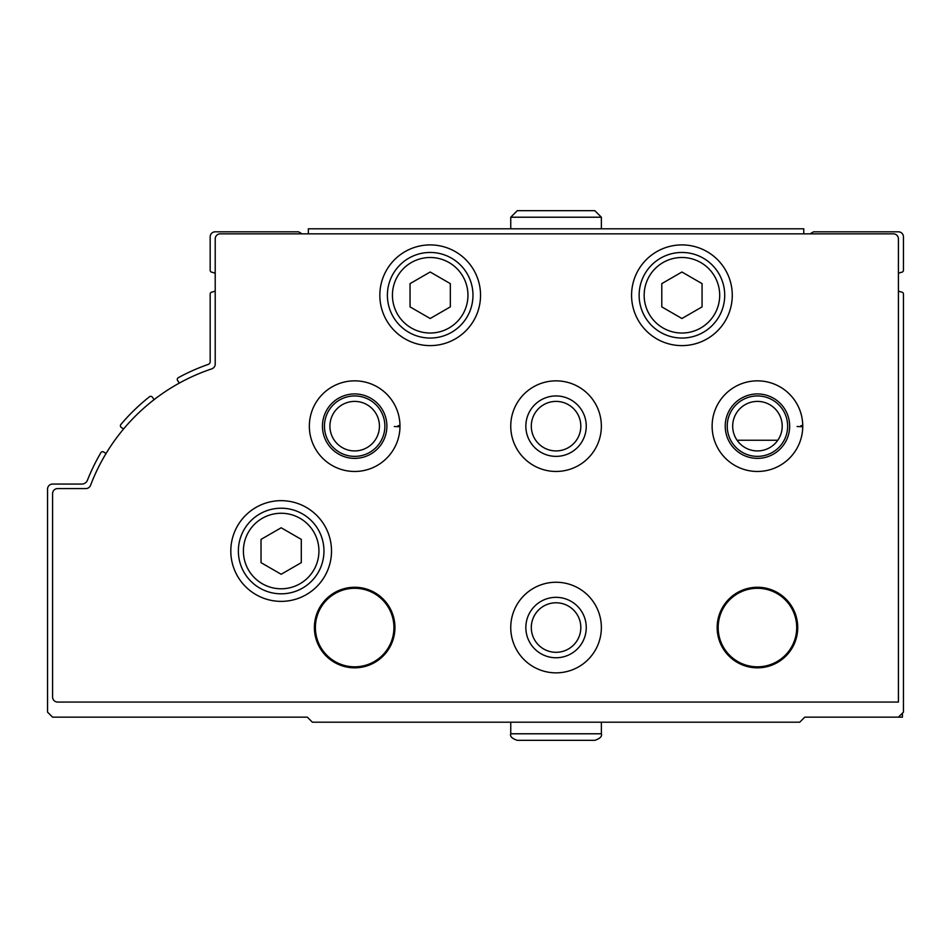 <?xml version="1.0" encoding="UTF-8"?>
<svg xmlns="http://www.w3.org/2000/svg" width="951" height="951" viewBox="0 0 951 951"><rect width="100%" height="100%" fill="white"/><g stroke="black" fill="none" stroke-linecap="round" stroke-linejoin="round"><path stroke-width="1.43" d="M898.41 290.887A10.069 10.069 0 0 0 901.774 292.1A2.009 2.009 0 0 1 903.45 294.085L903.45 712.133L898.41 717.161L804.772 717.161L799.732 722.201L312.38 722.201L307.339 717.161L52.59 717.161L47.55 712.133L47.55 489.099A5.04 5.04 0 0 1 52.59 484.059L81.822 484.059A6.039 6.039 0 0 0 87.433 480.243A201.386 201.386 0 0 1 100.877 452.688A2.009 2.009 0 0 1 103.73 452.034L106.025 453.544M123.594 428.949L121.312 427.439A2.009 2.009 0 0 1 120.884 424.455A201.386 201.386 0 0 1 149.473 396.757A2.009 2.009 0 0 1 152.362 397.173L154.121 399.622M179.394 383.051L177.647 380.602A2.009 2.009 0 0 1 178.324 377.666A201.386 201.386 0 0 1 208.15 364.447A3.019 3.019 0 0 0 210.171 361.594L210.171 294.085A2.009 2.009 0 0 1 211.847 292.1A10.069 10.069 0 0 0 215.211 290.887M302.049 233.839L298.566 231.818L215.211 231.818A5.04 5.04 0 0 0 210.171 236.858L210.171 270.25A2.009 2.009 0 0 0 211.847 272.236A10.069 10.069 0 0 1 215.211 273.448M810.062 233.839L813.545 231.818L898.41 231.818A5.04 5.04 0 0 1 903.45 236.858L903.45 270.25A2.009 2.009 0 0 1 901.774 272.236A10.069 10.069 0 0 0 898.41 273.448M898.41 717.161L902.44 717.161L902.44 713.143M893.381 233.839A5.04 5.04 0 0 1 898.41 238.867L898.41 702.064L57.619 702.064A5.04 5.04 0 0 1 52.59 697.024L52.59 493.628A5.04 5.04 0 0 1 57.619 488.588L85.84 488.588A5.04 5.04 0 0 0 90.547 485.343A196.358 196.358 0 0 1 211.764 368.857A5.04 5.04 0 0 0 215.211 364.078L215.211 238.867A5.04 5.04 0 0 1 220.24 233.839L893.381 233.839M230.808 551.021A50.344 50.344 0 0 1 306.329 507.418A50.344 50.344 0 0 1 306.329 594.625A50.344 50.344 0 0 1 230.808 551.021M379.841 295.262A50.344 50.344 0 0 1 455.363 251.658A50.344 50.344 0 0 1 455.363 338.865A50.344 50.344 0 0 1 379.841 295.262M631.571 295.262A50.344 50.344 0 0 1 707.092 251.658A50.344 50.344 0 0 1 707.092 338.865A50.344 50.344 0 0 1 631.571 295.262M398.16 425.668L399.979 425.596A45.315 45.315 0 0 1 399.979 426.714L394.308 426.524M510.746 426.155A45.315 45.315 0 0 1 578.707 386.914A45.315 45.315 0 0 1 578.707 465.396A45.315 45.315 0 0 1 510.746 426.155M800.932 425.668L802.751 425.596A45.315 45.315 0 0 1 802.751 426.714L797.093 426.524M510.746 627.553A45.315 45.315 0 0 1 578.707 588.312A45.315 45.315 0 0 1 578.707 666.794A45.315 45.315 0 0 1 510.746 627.553M314.389 627.553A40.275 40.275 0 0 1 374.801 592.663A40.275 40.275 0 0 1 374.801 662.431A40.275 40.275 0 0 1 314.389 627.553M717.161 627.553A40.275 40.275 0 0 1 777.585 592.663A40.275 40.275 0 0 1 777.585 662.431A40.275 40.275 0 0 1 717.161 627.553M718.171 627.553A39.276 39.276 0 0 1 777.074 593.543A39.276 39.276 0 0 1 777.074 661.563A39.276 39.276 0 0 1 718.171 627.553M315.399 627.553A39.276 39.276 0 0 1 374.302 593.543A39.276 39.276 0 0 1 374.302 661.563A39.276 39.276 0 0 1 315.399 627.553M525.844 627.553A30.206 30.206 0 0 1 571.159 601.389A30.206 30.206 0 0 1 571.159 653.706A30.206 30.206 0 0 1 525.844 627.553M531.3 627.553A24.75 24.75 0 0 1 568.436 606.108A24.75 24.75 0 0 1 568.436 648.986A24.75 24.75 0 0 1 531.3 627.553M727.23 426.155A30.206 30.206 0 0 1 772.545 400.002A30.206 30.206 0 0 1 772.545 452.319A30.206 30.206 0 0 1 727.23 426.155M732.686 426.155A24.75 24.75 0 0 1 769.823 404.722A24.75 24.75 0 0 1 769.823 447.6A24.75 24.75 0 0 1 732.686 426.155M525.844 426.155A30.206 30.206 0 0 1 571.159 400.002A30.206 30.206 0 0 1 571.159 452.319A30.206 30.206 0 0 1 525.844 426.155M531.3 426.155A24.75 24.75 0 0 1 568.436 404.722A24.75 24.75 0 0 1 568.436 447.6A24.75 24.75 0 0 1 531.3 426.155M324.457 426.155A30.206 30.206 0 0 1 369.773 400.002A30.206 30.206 0 0 1 369.773 452.319A30.206 30.206 0 0 1 324.457 426.155M329.914 426.155A24.75 24.75 0 0 1 367.05 404.722A24.75 24.75 0 0 1 367.05 447.6A24.75 24.75 0 0 1 329.914 426.155M639.131 295.262A42.795 42.795 0 0 1 703.324 258.196A42.795 42.795 0 0 1 703.324 332.315A42.795 42.795 0 0 1 639.131 295.262A42.795 42.795 0 0 1 703.324 258.196A42.795 42.795 0 0 1 703.324 332.315A42.795 42.795 0 0 1 639.131 295.262M661.789 283.636L661.789 306.888L681.926 318.514L702.064 306.888L702.064 283.636L681.926 271.998L661.789 283.636M387.39 295.262A42.795 42.795 0 0 1 451.582 258.196A42.795 42.795 0 0 1 451.582 332.315A42.795 42.795 0 0 1 387.39 295.262A42.795 42.795 0 0 1 451.582 258.196A42.795 42.795 0 0 1 451.582 332.315A42.795 42.795 0 0 1 387.39 295.262M410.047 283.636L410.047 306.888L430.185 318.514L450.322 306.888L450.322 283.636L430.185 271.998L410.047 283.636M238.368 551.021A42.795 42.795 0 0 1 302.561 513.956A42.795 42.795 0 0 1 302.561 588.087A42.795 42.795 0 0 1 238.368 551.021A42.795 42.795 0 0 1 302.561 513.956A42.795 42.795 0 0 1 302.561 588.087A42.795 42.795 0 0 1 238.368 551.021M261.026 539.395L261.026 562.647L281.163 574.273L301.301 562.647L301.301 539.395L281.163 527.769L261.026 539.395M308.35 233.839L308.35 228.799L803.761 228.799L803.761 233.839M601.365 228.799L601.365 217.22L594.827 210.67L517.285 210.67L510.746 217.22L601.365 217.22L601.365 228.799M802.751 425.596A45.315 45.315 0 0 0 734.624 387.009A45.315 45.315 0 0 0 734.624 465.312A45.315 45.315 0 0 0 802.751 426.714A45.315 45.315 0 0 1 734.624 465.312A45.315 45.315 0 0 1 734.624 387.009A45.315 45.315 0 0 1 802.751 425.596M789.663 426.06A32.227 32.227 0 0 0 741.304 398.267A32.227 32.227 0 0 0 741.304 454.043A32.227 32.227 0 0 0 789.663 426.262A32.227 32.227 0 0 1 741.304 454.043A32.227 32.227 0 0 1 741.304 398.267A32.227 32.227 0 0 1 789.663 426.06M399.979 425.596A45.315 45.315 0 0 0 331.851 387.009A45.315 45.315 0 0 0 331.851 465.312A45.315 45.315 0 0 0 399.979 426.714A45.315 45.315 0 0 1 331.851 465.312A45.315 45.315 0 0 1 331.851 387.009A45.315 45.315 0 0 1 399.979 425.596M386.891 426.06A32.227 32.227 0 0 0 338.532 398.267A32.227 32.227 0 0 0 338.532 454.043A32.227 32.227 0 0 0 386.891 426.262A32.227 32.227 0 0 1 338.532 454.043A32.227 32.227 0 0 1 338.532 398.267A32.227 32.227 0 0 1 386.891 426.06M737.096 440.254L777.799 440.254M644.16 295.262A37.755 37.755 0 0 1 700.804 262.559A37.755 37.755 0 0 1 700.804 327.964A37.755 37.755 0 0 1 644.16 295.262M392.43 295.262A37.755 37.755 0 0 1 449.062 262.559A37.755 37.755 0 0 1 449.062 327.964A37.755 37.755 0 0 1 392.43 295.262M243.397 551.021A37.755 37.755 0 0 1 300.041 518.319A37.755 37.755 0 0 1 300.041 583.724A37.755 37.755 0 0 1 243.397 551.021M601.365 722.201L601.365 733.78L510.746 733.78C509.843 736.383 512.03 738.558 517.285 740.33L594.827 740.33C600.081 738.558 602.268 736.383 601.365 733.78C602.268 736.383 600.081 738.558 594.827 740.33M510.746 228.799L510.746 217.22L517.285 210.67M510.746 722.201L510.746 733.78C509.843 736.383 512.03 738.558 517.285 740.33L555.729 740.33L517.285 740.33M555.729 740.33L556.383 740.33"/></g></svg>

